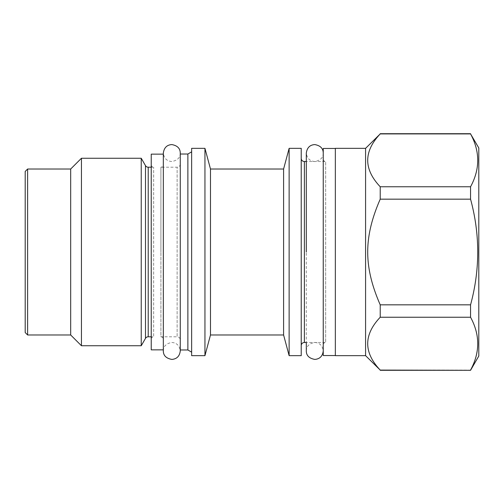 <?xml version="1.0" encoding="UTF-8"?>
<svg xmlns="http://www.w3.org/2000/svg" width="504" height="504" viewBox="0 0 504 504"><rect width="100%" height="100%" fill="white"/><g stroke="black" fill="none" stroke-linecap="round" stroke-linejoin="round"><path stroke-width="0.38" stroke-dasharray="2.52 1.89" d="M151.238 154.142L151.238 349.858M163.334 154.142L163.334 349.858M180.268 339.935L180.268 164.065L180.268 339.935A3.144 3.144 180 0 0 177.124 336.792L177.124 167.208L177.124 336.792L160.915 336.792L160.915 252L160.915 336.792C162.37 336.924 163.176 337.73 163.334 339.211M180.268 164.065A3.144 3.144 0 0 1 177.124 167.208L160.915 167.208L160.915 252L160.915 167.208C162.37 167.076 163.176 166.27 163.334 164.789M180.268 154.022L180.268 349.978L180.268 154.022M187.872 154.022L187.872 349.978M191.64 151.843L191.64 352.157L191.64 151.843M191.64 355.66L191.64 148.34M204.945 148.34L204.945 355.66M210.489 169.023L210.489 334.977M283.594 169.023L283.594 334.977M289.132 148.34L289.132 355.66M301.228 148.34L301.228 355.66M301.228 158.376L301.228 345.624L301.228 158.376M323.247 344.9C323.404 343.413 324.211 342.607 325.666 342.481L325.666 252L325.666 342.481L306.312 342.481L306.312 161.519L325.666 161.519L325.666 252L325.666 161.519C324.211 161.393 323.404 160.587 323.247 159.1L323.247 344.9L323.247 159.1M323.247 148.459L323.247 355.541M335.343 252L335.343 355.541L335.343 252M335.343 355.66L335.343 148.34M365.583 148.34L365.583 355.66M380.218 133.699L380.218 133.919C363.541 151.528 363.541 169.142 380.218 186.757L380.218 199.162C363.541 237.441 363.541 266.559 380.218 304.838L380.218 317.243L470.56 317.243L470.56 304.838C480.11 269.615 480.11 234.385 470.56 199.162L470.56 186.757C480.11 169.142 480.11 151.528 470.56 133.919L470.56 133.699M380.218 370.301L380.218 370.081C363.541 352.472 363.541 334.858 380.218 317.243M380.218 304.838L470.56 304.838M380.218 199.162L470.56 199.162M380.218 370.081L470.56 370.081C480.11 352.472 480.11 334.858 470.56 317.243M380.218 133.919L470.56 133.919M380.218 186.757L470.56 186.757M478.8 356.026L478.8 147.974M151.238 339.211C151.395 337.73 152.202 336.924 153.657 336.792L153.657 167.208L153.657 336.792L151.238 336.792M151.238 164.789C151.395 166.27 152.202 167.076 153.657 167.208L151.238 167.208M141.233 158.256L141.233 345.744M81.446 158.256L81.446 345.744M70.68 169.023L70.68 334.977M25.2 332.558L25.2 171.442M27.619 334.977L27.619 169.023M304.378 342.481L304.378 161.519M148.22 336.792L148.22 167.208M145.492 338.367L145.492 165.633M180.268 153.052C180.281 157.664 177.439 160.486 171.744 161.519C166.786 161.104 163.983 158.281 163.334 153.052M163.334 350.948C163.403 346.298 166.213 343.476 171.769 342.481C176.683 342.758 179.512 345.58 180.268 350.948M323.247 153.052C323.259 157.664 320.418 160.486 314.716 161.519C309.758 161.104 306.955 158.281 306.312 153.052M306.312 350.948C306.382 346.298 309.191 343.476 314.748 342.481C319.656 342.758 322.491 345.58 323.247 350.948"/><path stroke-width="0.76" d="M151.238 349.858L151.238 154.142L163.334 154.142L163.334 350.948L163.334 153.052L163.334 349.858L151.238 349.858M191.64 151.843L187.872 154.022L180.268 154.022L180.268 350.948C179.626 356.177 176.822 358.999 171.864 359.415C166.169 358.376 163.321 355.553 163.334 350.948M187.872 154.022L187.872 349.978L180.268 349.978M191.64 352.157L187.872 349.978M191.64 148.34L191.64 355.66L204.945 355.66L204.945 148.34L191.64 148.34M289.132 148.34L289.132 355.66L301.228 355.66L301.228 148.34L289.132 148.34L283.594 169.023L210.489 169.023L210.489 334.977L204.945 355.66M210.489 169.023L204.945 148.34M283.594 169.023L283.594 334.977L210.489 334.977M289.132 355.66L283.594 334.977M301.228 158.376A3.144 3.144 0 0 0 304.378 161.519L304.378 342.481A3.144 3.144 0 0 0 301.228 345.624M323.247 350.948C322.598 356.177 319.801 358.999 314.836 359.415C309.141 358.376 306.3 355.553 306.312 350.948L306.312 342.481L304.378 342.481M323.247 153.052C323.177 148.409 320.368 145.587 314.811 144.585C309.897 144.868 307.068 147.691 306.312 153.052L306.312 161.519L304.378 161.519M335.343 355.541L323.247 355.541L323.247 148.459L335.343 148.459M335.343 148.34L335.343 355.66L365.583 355.66L365.583 148.34L335.343 148.34M365.583 148.34L380.218 133.919C363.541 151.528 363.541 169.142 380.218 186.757L380.218 199.162C363.541 237.441 363.541 266.559 380.218 304.838L380.218 317.243C363.541 334.858 363.541 352.472 380.218 370.081L365.583 355.66M380.218 370.081L470.56 370.301L478.8 356.026L478.8 147.974L470.56 133.919C480.11 151.528 480.11 169.142 470.56 186.757L470.56 199.162C480.11 234.385 480.11 269.615 470.56 304.838L470.56 317.243C480.11 334.858 480.11 352.472 470.56 370.081M380.218 133.919L470.56 133.919M380.218 186.757L470.56 186.757M380.218 199.162L470.56 199.162M380.218 304.838L470.56 304.838M380.218 317.243L470.56 317.243M151.238 167.208L148.22 167.208L148.22 336.792L151.238 336.792M148.22 167.208A3.144 3.144 0 0 1 145.492 165.633L145.492 338.367A3.144 3.144 180 0 1 148.22 336.792M145.492 338.367L141.233 345.744L81.446 345.744L70.68 334.977L27.619 334.977L27.619 169.023L70.68 169.023L70.68 334.977M145.492 165.633L141.233 158.256L141.233 345.744M141.233 158.256L81.446 158.256L81.446 345.744M81.446 158.256L70.68 169.023M27.619 169.023L25.2 171.442L25.2 332.558L27.619 334.977M180.268 252L180.268 153.052L180.268 252M180.268 154.022L180.268 153.052C180.205 148.409 177.389 145.587 171.839 144.585C166.925 144.868 164.09 147.691 163.334 153.052M306.312 252L306.312 153.052L306.312 252M380.218 370.301L470.56 370.301M380.218 133.699L470.56 133.699"/></g></svg>

